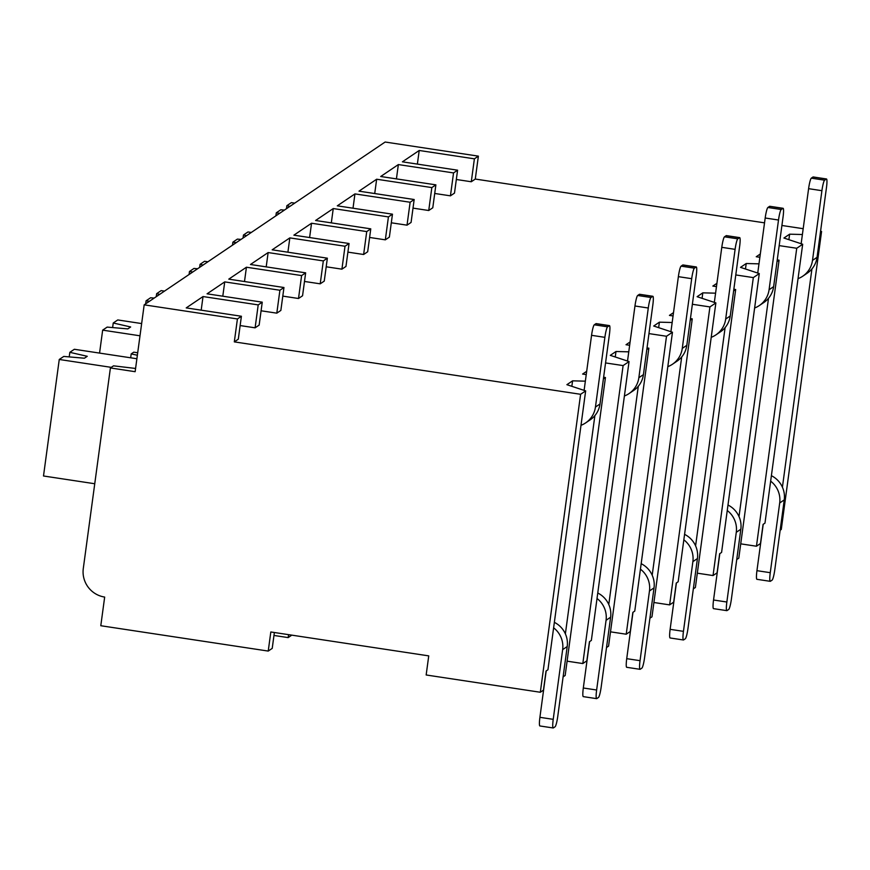<?xml version="1.0" encoding="UTF-8"?>
<svg xmlns="http://www.w3.org/2000/svg" width="870" height="870" viewBox="0 0 870 870"><rect width="100%" height="100%" fill="white"/><g stroke="black" fill="none" stroke-linecap="round" stroke-linejoin="round"><path stroke-width="1.3" d="M270.82 631.968L268.232 651.075L100.79 625.726L104.672 597.07A25.23 24.838 56 0 1 83.292 568.501L110.403 367.945L135.144 371.697L144.181 304.837L237.412 318.953L234.313 341.877L580.605 394.295L540.324 692.259L426.159 674.979L428.736 655.882L270.82 631.968M274.365 632.512L272.223 648.378L268.232 651.075M288.568 634.654L288.166 637.601L291.798 635.143M288.166 637.601L273.963 635.448M802.684 244.242L796.735 248.265L756.454 546.229L760.489 543.5L763.077 524.392L764.98 523.109L802.684 244.242L783.924 238.032L789.623 234.182L802.401 234.519M759.282 273.571L753.322 277.595L713.041 575.559L717.087 572.83L719.664 553.722L721.578 552.439L759.282 273.571L740.522 267.362L746.221 263.512L758.988 263.849M715.869 302.901L709.92 306.925L669.628 604.889L673.674 602.16L676.262 583.052L678.165 581.769L715.869 302.901L697.109 296.692L702.808 292.842L715.586 293.179M672.466 332.231L666.507 336.255L626.226 634.219L630.271 631.489L632.849 612.382L634.763 611.099L672.466 332.231L653.707 326.022L659.406 322.172L672.173 322.509M629.053 361.561L623.105 365.585L582.813 663.549L586.858 660.819L589.447 641.712L591.35 640.429L629.053 361.561L610.294 355.351L615.993 351.502L628.76 351.839M540.324 692.259L543.456 690.149L546.034 671.042L547.948 669.759L585.651 390.891L566.892 384.681L572.59 380.832L585.358 381.169M780.151 530.211L781.282 529.449L821.574 231.485L820.432 232.246M736.738 559.54L738.793 558.159L779.074 260.195L777.247 259.923M756.454 546.229L740.729 543.848M693.336 588.87L695.38 587.489L735.672 289.525L733.845 289.253M713.041 575.559L697.316 573.178M649.923 618.2L651.978 616.819L692.259 318.855L690.432 318.583M669.628 604.889L653.914 602.508M606.52 647.53L608.565 646.149L648.857 348.185L647.03 347.913M626.226 634.219L610.501 631.837M563.107 676.86L565.163 675.479L605.444 377.515L603.617 377.243M582.813 663.549L567.099 661.167M811.928 268.96L782.413 487.211M580.605 394.295L585.651 390.891M768.514 298.29L739.011 516.541M777.03 261.576L779.074 260.195M725.112 327.62L695.598 545.871M733.617 290.906L735.672 289.525M681.699 356.95L652.195 575.2M690.214 320.236L692.259 318.855M638.297 386.28L608.782 604.53M646.801 349.566L648.857 348.185M594.884 415.61L565.38 633.86M603.399 378.896L605.444 377.515M788.883 239.674L789.623 234.182M283.957 287.513L279.912 290.243L276.812 313.156L280.858 310.427L283.957 287.513L228.777 279.15L246.427 267.22L244.503 281.532M298.508 298.497L302.553 295.767L305.653 272.843L301.607 275.572L298.508 298.497L282.793 296.115M320.214 283.827L324.26 281.097L327.359 258.183L323.314 260.913L320.214 283.827L304.489 281.456M341.921 269.167L345.966 266.438L349.066 243.513L345.02 246.243L341.921 269.167L326.196 266.785M363.627 254.497L367.673 251.767L370.772 228.853L366.727 231.583L363.627 254.497L347.902 252.126M385.334 239.837L389.368 237.108L392.468 214.183L388.422 216.913L385.334 239.837L369.609 237.456M407.029 225.167L411.075 222.437L414.174 199.524L410.129 202.253L407.029 225.167L391.304 222.796M428.736 210.507L432.781 207.778L435.881 184.853L431.835 187.583L428.736 210.507L413.011 208.126M450.442 195.837L454.488 193.107L457.587 170.194L453.542 172.923L450.442 195.837L434.717 193.466M144.181 304.837L385.138 142.027L478.38 156.143L474.389 158.829L471.29 181.754L456.326 179.492M471.29 181.754L475.281 179.057L764.534 222.85M781.912 225.482L803.184 228.701M820.562 231.333L821.574 231.485M796.735 248.265L779.183 245.612M759.88 257.292L756.247 256.737L760.326 253.986M753.322 277.595L735.781 274.942M716.467 286.621L712.834 286.067L716.913 283.315M709.92 306.925L692.368 304.272M673.065 315.951L669.432 315.397L673.51 312.645M666.507 336.255L648.966 333.601M629.652 345.281L626.019 344.727L630.097 341.975M623.105 365.585L605.553 362.931M586.239 374.611L582.606 374.056L586.695 371.305M234.313 341.877L238.304 339.18L241.403 316.256L186.224 307.904L203.025 296.55L201.187 310.177M255.106 327.827L259.151 325.097L262.251 302.173L258.205 304.902L255.106 327.827L240.142 325.565M276.812 313.156L261.087 310.786M478.38 156.143L475.281 179.057M237.412 318.953L241.403 316.256M474.389 158.829L419.209 150.477L417.372 164.104M279.912 290.243L224.732 281.891L222.796 296.202M262.251 302.173L207.071 293.821L224.732 281.891M258.205 304.902L203.025 296.55M457.587 170.194L402.408 161.831L419.209 150.477M453.542 172.923L398.362 164.571L396.426 178.883M435.881 184.853L380.701 176.501L398.362 164.571M431.835 187.583L376.656 179.231L374.72 193.542M414.174 199.524L358.995 191.161L376.656 179.231M410.129 202.253L354.949 193.901L353.013 208.213M392.468 214.183L337.288 205.831L354.949 193.901M388.422 216.913L333.253 208.561L331.318 222.872M370.772 228.853L315.592 220.491L333.253 208.561M366.727 231.583L311.547 223.231L309.611 237.543M349.066 243.513L293.886 235.161L311.547 223.231M345.02 246.243L289.84 237.891L287.905 252.202M327.359 258.183L272.179 249.82L289.84 237.891M323.314 260.913L268.134 252.561L266.198 266.873M305.653 272.843L250.473 264.491L268.134 252.561M301.607 275.572L246.427 267.22M130.674 357.798L131.196 353.894L133.762 352.165L137.699 352.763M135.579 368.456L113.535 365.835L110.403 367.945M131.196 353.894L137.362 355.243M275.888 215.847L276.29 212.824L280.803 209.779L284.403 210.094M286.469 208.702L286.872 205.679L291.385 202.623L294.712 203.134M289.917 206.364L286.872 205.679M279.618 213.324L276.29 212.824M94.743 483.742L43.5 475.988L59.258 359.473L63.76 356.428L84.401 358.222L87.25 356.298L69.839 352.328L74.352 349.272L136.894 358.744M69.219 356.896L69.839 352.328M111.284 367.357L59.258 359.473M232.475 245.177L232.888 242.154L237.401 239.109L241.001 239.424M243.056 238.032L243.469 235.009L247.983 231.953L251.299 232.464M246.504 235.694L243.469 235.009M236.205 242.654L232.888 242.154M189.073 274.507L189.475 271.483L193.988 268.438L197.588 268.754M199.654 267.362L200.056 264.339L204.57 261.283L207.897 261.794M203.101 265.024L200.056 264.339M192.803 271.984L189.475 271.483M145.66 303.837L146.073 300.813L150.586 297.768L154.186 298.084M156.241 296.692L156.654 293.668L161.167 290.613L164.484 291.124M159.689 294.354L156.654 293.668M149.39 301.314L146.073 300.813M99.561 353.089L102.66 330.143L107.173 327.098L127.814 328.893L130.663 326.968L113.241 322.998L117.754 319.942L141.647 323.564M112.621 327.566L113.241 322.998M139.994 335.798L102.66 330.143M817.05 257.324A23.294 22.924 56 0 1 807.251 273.169L802.695 276.247A23.294 22.924 -124 0 0 812.493 260.402L817.05 257.324L826.467 187.605A9.7 1.272 98.6 0 0 826.5 178.97A9.7 1.272 98.6 0 0 826.337 179.024L824.629 180.177A9.7 1.272 98.6 0 0 821.911 190.693L812.493 260.402M798.029 278.661A23.294 22.924 -124 0 0 802.695 276.247M821.911 190.693L808.6 188.67L801.15 243.73M826.337 179.024L813.015 177.001A9.7 1.272 -81.4 0 1 813.178 176.958A9.7 1.272 -81.4 0 1 813.319 177.056M813.015 177.001L811.308 178.154A9.7 1.272 -81.4 0 0 808.6 188.67M763.218 524.295L756.943 570.676A9.7 1.272 -81.4 0 0 756.922 579.311A9.7 1.272 -81.4 0 0 757.074 579.257M774.822 569.611L784.251 499.891L779.694 502.98L770.265 572.688A9.7 1.272 98.6 0 0 770.233 581.323A9.7 1.272 98.6 0 0 770.396 581.28L772.103 580.127A9.7 1.272 98.6 0 0 774.822 569.611M771.396 475.694A23.294 22.924 56 0 1 784.251 499.891M779.694 502.98A23.294 22.924 -124 0 0 770.657 481.164M745.47 269.004L746.221 263.512M773.637 286.654A23.294 22.924 56 0 1 763.849 302.499L759.293 305.577A23.294 22.924 -124 0 0 769.08 289.732L773.637 286.654L783.065 216.934A9.7 1.272 98.6 0 0 783.087 208.3A9.7 1.272 98.6 0 0 782.935 208.354L781.216 209.507A9.7 1.272 98.6 0 0 778.509 220.023L769.08 289.732M754.627 307.991A23.294 22.924 -124 0 0 759.293 305.577M778.509 220.023L765.187 218L757.737 273.06M782.935 208.354L769.613 206.331A9.7 1.272 -81.4 0 1 769.776 206.288A9.7 1.272 -81.4 0 1 769.917 206.386M769.613 206.331L767.905 207.484A9.7 1.272 -81.4 0 0 765.187 218M719.805 553.624L713.541 600.006A9.7 1.272 -81.4 0 0 713.509 608.641A9.7 1.272 -81.4 0 0 713.672 608.587M731.42 598.941L740.838 529.221L736.281 532.309L726.852 602.018A9.7 1.272 98.6 0 0 726.831 610.653A9.7 1.272 98.6 0 0 726.994 610.61L728.701 609.457A9.7 1.272 98.6 0 0 731.42 598.941M727.983 505.024A23.294 22.924 56 0 1 740.838 529.221M736.281 532.309A23.294 22.924 -124 0 0 727.244 510.494M702.068 298.334L702.808 292.842M730.234 315.984A23.294 22.924 56 0 1 720.436 331.829L715.879 334.906A23.294 22.924 -124 0 0 725.678 319.062L730.234 315.984L739.652 246.264A9.7 1.272 98.6 0 0 739.685 237.63A9.7 1.272 98.6 0 0 739.522 237.684L737.814 238.837A9.7 1.272 98.6 0 0 735.096 249.353L725.678 319.062M711.214 337.321A23.294 22.924 -124 0 0 715.879 334.906M735.096 249.353L721.785 247.33L714.335 302.39M739.522 237.684L726.2 235.661A9.7 1.272 -81.4 0 1 726.363 235.618A9.7 1.272 -81.4 0 1 726.504 235.716M726.2 235.661L724.492 236.814A9.7 1.272 -81.4 0 0 721.785 247.33M676.403 582.954L670.128 629.336A9.7 1.272 -81.4 0 0 670.107 637.971A9.7 1.272 -81.4 0 0 670.259 637.917M688.007 628.27L697.436 558.551L692.879 561.639L683.45 631.348A9.7 1.272 98.6 0 0 683.418 639.983A9.7 1.272 98.6 0 0 683.581 639.939L685.288 638.787A9.7 1.272 98.6 0 0 688.007 628.27M684.581 534.354A23.294 22.924 56 0 1 697.436 558.551M692.879 561.639A23.294 22.924 -124 0 0 683.842 539.824M658.655 327.664L659.406 322.172M686.821 345.314A23.294 22.924 56 0 1 677.034 361.159L672.477 364.236A23.294 22.924 -124 0 0 682.265 348.392L686.821 345.314L696.25 275.594A9.7 1.272 98.6 0 0 696.272 266.959A9.7 1.272 98.6 0 0 696.12 267.014L694.401 268.167A9.7 1.272 98.6 0 0 691.693 278.683L682.265 348.392M667.812 366.651A23.294 22.924 -124 0 0 672.477 364.236M691.693 278.683L678.372 276.66L670.922 331.72M696.12 267.014L682.798 264.991A9.7 1.272 -81.4 0 1 682.961 264.948A9.7 1.272 -81.4 0 1 683.102 265.046M682.798 264.991L681.09 266.144A9.7 1.272 -81.4 0 0 678.372 276.66M632.99 612.284L626.726 658.666A9.7 1.272 -81.4 0 0 626.694 667.301A9.7 1.272 -81.4 0 0 626.857 667.246M644.594 657.6L654.022 587.881L649.466 590.969L640.037 660.678A9.7 1.272 98.6 0 0 640.015 669.313A9.7 1.272 98.6 0 0 640.179 669.269L641.886 668.116A9.7 1.272 98.6 0 0 644.594 657.6M641.168 563.684A23.294 22.924 56 0 1 654.022 587.881M649.466 590.969A23.294 22.924 -124 0 0 640.429 569.154M615.253 356.994L615.993 351.502M643.419 374.644A23.294 22.924 56 0 1 633.621 390.489L629.064 393.566A23.294 22.924 -124 0 0 638.852 377.721L643.419 374.644L652.837 304.924A9.7 1.272 98.6 0 0 652.87 296.289A9.7 1.272 98.6 0 0 652.707 296.344L650.999 297.496A9.7 1.272 98.6 0 0 648.28 308.013L638.852 377.721M624.399 395.98A23.294 22.924 -124 0 0 629.064 393.566M648.28 308.013L634.959 305.99L627.52 361.05M652.707 296.344L639.385 294.321A9.7 1.272 -81.4 0 1 639.548 294.277A9.7 1.272 -81.4 0 1 639.689 294.375M639.385 294.321L637.677 295.474A9.7 1.272 -81.4 0 0 634.959 305.99M589.588 641.614L583.313 687.996A9.7 1.272 -81.4 0 0 583.291 696.631A9.7 1.272 -81.4 0 0 583.444 696.576M601.192 686.93L610.62 617.211L606.064 620.299L596.635 690.008A9.7 1.272 98.6 0 0 596.602 698.643A9.7 1.272 98.6 0 0 596.766 698.599L598.473 697.446A9.7 1.272 98.6 0 0 601.192 686.93M597.766 593.014A23.294 22.924 56 0 1 610.62 617.211M606.064 620.299A23.294 22.924 -124 0 0 597.027 598.484M571.84 386.323L572.59 380.832M600.006 403.974A23.294 22.924 56 0 1 590.219 419.818L585.662 422.896A23.294 22.924 -124 0 0 595.45 407.051L600.006 403.974L609.435 334.254A9.7 1.272 98.6 0 0 609.457 325.619A9.7 1.272 98.6 0 0 609.304 325.674L607.586 326.826A9.7 1.272 98.6 0 0 604.878 337.342L595.45 407.051M580.997 425.31A23.294 22.924 -124 0 0 585.662 422.896M604.878 337.342L591.557 335.32L584.107 390.38M609.304 325.674L595.983 323.651A9.7 1.272 -81.4 0 1 596.146 323.607A9.7 1.272 -81.4 0 1 596.287 323.705M595.983 323.651L594.275 324.804A9.7 1.272 -81.4 0 0 591.557 335.32M546.175 670.944L539.911 717.326A9.7 1.272 -81.4 0 0 539.878 725.961A9.7 1.272 -81.4 0 0 540.042 725.906M557.779 716.26L567.207 646.54L562.651 649.629L553.222 719.338A9.7 1.272 98.6 0 0 553.2 727.972A9.7 1.272 98.6 0 0 553.363 727.929L555.071 726.776A9.7 1.272 98.6 0 0 557.779 716.26M554.353 622.344A23.294 22.924 56 0 1 567.207 646.54M562.651 649.629A23.294 22.924 -124 0 0 553.614 627.814M824.629 180.177L811.308 178.154M770.265 572.688L756.943 570.676M781.216 209.507L767.905 207.484M726.852 602.018L713.541 600.006M737.814 238.837L724.492 236.814M683.45 631.348L670.128 629.336M694.401 268.167L681.09 266.144M640.037 660.678L626.726 658.666M650.999 297.496L637.677 295.474M596.635 690.008L583.313 687.996M607.586 326.826L594.275 324.804M553.222 719.338L539.911 717.326M826.5 178.97L813.178 176.958M770.233 581.323L756.922 579.311M783.087 208.3L769.776 206.288M726.831 610.653L713.509 608.641M739.685 237.63L726.363 235.618M683.418 639.983L670.107 637.971M696.272 266.959L682.961 264.948M640.015 669.313L626.694 667.301M652.87 296.289L639.548 294.277M596.602 698.643L583.291 696.631M609.457 325.619L596.146 323.607M553.2 727.972L539.878 725.961"/></g></svg>
